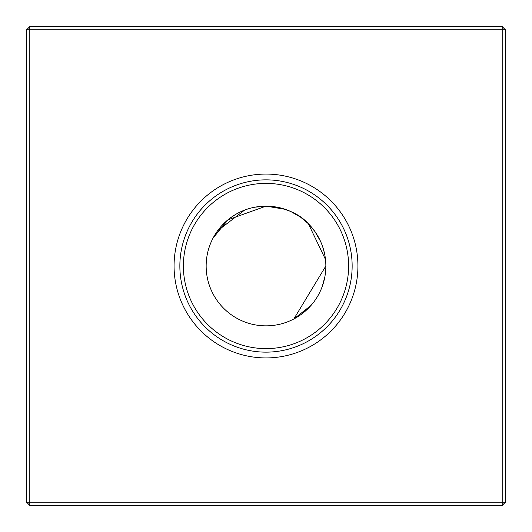 <?xml version="1.0" encoding="UTF-8"?>
<svg xmlns="http://www.w3.org/2000/svg" width="532" height="532" viewBox="0 0 532 532"><rect width="100%" height="100%" fill="white"/><g stroke="black" fill="none" stroke-linecap="round" stroke-linejoin="round"><path stroke-width="0.8" d="M214.15 236.108L213.013 238.17L214.15 236.108L213.013 238.17L214.15 236.108L213.013 238.17L214.15 236.108L213.013 238.17L227.935 219.816L266 206.15L254.861 207.194L266 206.15C284.746 207.413 298.851 213.259 308.321 223.679L325.491 259.463M235.177 214.695L229.764 218.366L235.177 214.695M229.704 218.413L221.764 225.688L229.704 218.413M214.177 236.055L217.282 231.24M217.581 230.815L244.574 210.12M325.85 266A59.85 59.85 0 0 0 266 206.15A59.85 59.85 0 0 0 206.15 266A59.85 59.85 0 0 0 266 325.85A59.85 59.85 0 0 0 325.85 266L293.83 318.987L311.067 305.381L301.185 314.419M322.113 286.815L324.806 277.139M295.945 317.823L300.746 314.731M174.07 266A91.93 91.93 0 0 0 266 357.93A91.93 91.93 0 0 0 357.93 266A91.93 91.93 0 0 0 266 174.07A91.93 91.93 0 0 0 174.07 266M179.856 266A86.144 86.144 0 0 0 266 352.144A86.144 86.144 0 0 0 352.144 266A86.144 86.144 0 0 0 266 179.856A86.144 86.144 0 0 0 179.856 266M183.387 266A82.613 82.613 0 0 0 266 348.613A82.613 82.613 0 0 0 348.613 266A82.613 82.613 0 0 0 266 183.387A82.613 82.613 0 0 0 183.387 266M29.792 26.6L502.208 26.6L505.4 29.792L505.4 502.208L502.208 505.4L29.792 505.4L29.792 502.208L502.208 502.208L502.208 29.792L29.792 29.792L29.792 502.208L26.6 502.208L26.6 29.792L29.792 29.792L29.792 26.6L26.6 29.792M300.514 217.103L308.321 223.679L300.447 217.056M300.547 217.123L290.672 211.47L300.547 217.123L290.672 211.47L300.547 217.123L290.672 211.47L300.547 217.123L290.672 211.47L285.032 209.256M278.954 207.566L266 206.15L285.039 209.262M324.427 253.026L322.738 246.961L324.427 253.026M320.53 241.328L314.871 231.447L320.53 241.328M308.334 223.693L314.964 231.58M502.208 505.4L502.208 502.208L505.4 502.208M502.208 26.6L502.208 29.792L505.4 29.792M26.6 502.208L29.792 505.4"/></g></svg>
